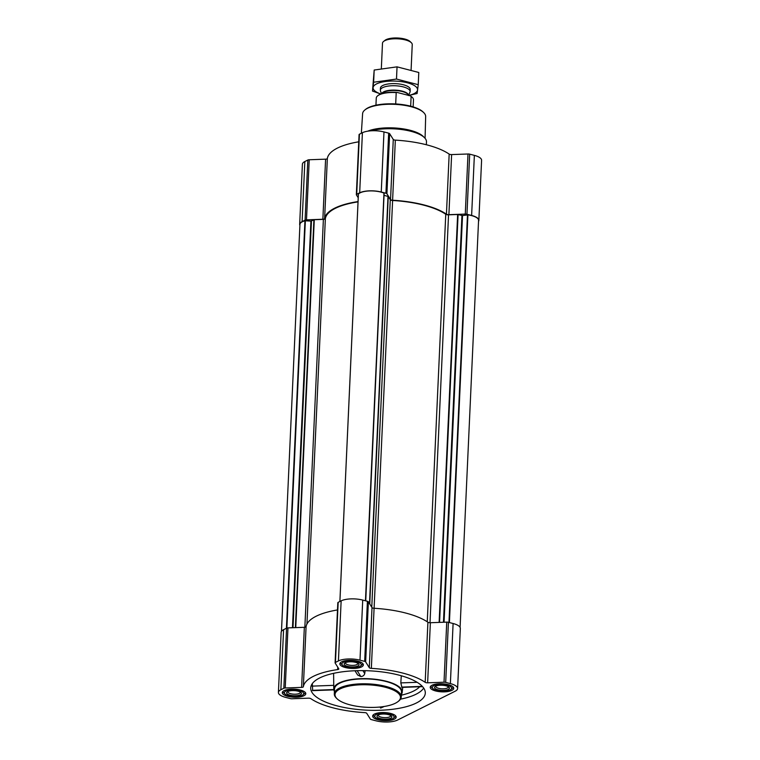 <?xml version="1.0" encoding="UTF-8"?>
<svg xmlns="http://www.w3.org/2000/svg" width="760" height="760" viewBox="0 0 760 760"><rect width="100%" height="100%" fill="white"/><g stroke="black" fill="none" stroke-linecap="round" stroke-linejoin="round"><path stroke-width="1.14" d="M398.791 675.079A57.351 19.712 2.6 0 1 425.296 692.455A57.351 19.712 2.6 0 1 378.869 710.296A57.351 19.712 2.6 0 1 314.478 695.39A57.351 19.712 2.6 0 1 310.773 687.258A57.351 19.712 2.6 0 1 398.791 675.079M379.99 707.019L380.646 708.073L383.439 706.857M312.312 683.63L312.683 690.64L333.849 689.871M401.29 675.764L400.815 682.898L401.916 687.401L422.57 686.65M334.419 691.41A34.257 11.771 2.6 0 1 333.773 689.158A34.257 11.771 2.6 0 1 351.49 679.506A34.257 11.771 2.6 0 1 386.394 681.283A34.257 11.771 2.6 0 1 402.211 692.265A34.257 11.771 2.6 0 1 401.375 694.45M354.977 670.757L357.684 675.051L360.848 676.542C362.862 676.428 364.163 675.431 364.752 673.55L365.113 670.672M378.1 719.777A11.771 4.047 -177.4 0 0 389.984 720.394A11.771 4.047 -177.4 0 0 396.169 717.145A11.771 4.047 -177.4 0 0 384.598 712.576A11.771 4.047 -177.4 0 0 372.656 716.082A11.771 4.047 -177.4 0 0 378.1 719.777M287.717 696.341A11.771 4.047 -177.4 0 0 299.611 696.958A11.771 4.047 -177.4 0 0 305.795 693.709A11.771 4.047 -177.4 0 0 294.215 689.139A11.771 4.047 -177.4 0 0 282.283 692.645A11.771 4.047 -177.4 0 0 287.717 696.341M345.287 667.527A11.771 4.047 -177.4 0 0 357.172 668.154A11.771 4.047 -177.4 0 0 363.356 664.895A11.771 4.047 -177.4 0 0 351.785 660.326A11.771 4.047 -177.4 0 0 339.844 663.832A11.771 4.047 -177.4 0 0 345.287 667.527M435.66 690.963A11.771 4.047 -177.4 0 0 447.555 691.591A11.771 4.047 -177.4 0 0 453.729 688.332A11.771 4.047 -177.4 0 0 442.159 683.762A11.771 4.047 -177.4 0 0 430.226 687.268A11.771 4.047 -177.4 0 0 435.66 690.963M376.019 720.812L371.336 719.596A2.232 0.769 2.6 0 1 370.358 719.083L366.728 713.298A2.232 0.769 2.6 0 0 364.667 712.614A64.799 22.268 2.6 0 1 310.83 698.649A2.232 0.769 2.6 0 0 308.38 698.164L292.001 698.763A2.232 0.769 2.6 0 1 290.32 698.592L285.637 697.376A15.637 5.377 2.6 0 1 278.407 692.464A15.637 5.377 2.6 0 1 280.858 689.757L283.841 688.265A2.232 0.769 2.6 0 1 285.238 687.981L301.606 687.392A2.232 0.769 2.6 0 0 303.354 686.745A64.799 22.268 2.6 0 1 337.639 669.588A2.232 0.769 2.6 0 0 338.827 668.971A2.232 0.769 2.6 0 0 338.77 668.79L335.141 663.005A2.232 0.769 2.6 0 1 335.094 662.825A2.232 0.769 2.6 0 1 335.435 662.435L338.418 660.943A15.637 5.377 2.6 0 1 359.993 660.164L364.676 661.38A2.232 0.769 2.6 0 1 365.655 661.894L369.284 667.679A2.232 0.769 2.6 0 0 371.345 668.363A64.799 22.268 2.6 0 1 425.182 682.328A2.232 0.769 2.6 0 0 427.633 682.812L444.011 682.214A2.232 0.769 2.6 0 1 445.692 682.385L450.376 683.601A15.637 5.377 2.6 0 1 457.605 688.512A15.637 5.377 2.6 0 1 455.154 691.22L397.594 720.033A15.637 5.377 2.6 0 1 376.019 720.812M299.668 224.333L302.394 164.236A15.637 5.377 2.6 0 1 304.845 161.528L307.819 160.037A2.232 0.769 2.6 0 1 309.225 159.761L325.594 159.163L322.867 219.25L306.489 219.849A2.232 0.769 2.6 0 0 305.092 220.134L302.109 221.625A15.637 5.377 2.6 0 0 299.668 224.333A15.637 5.377 2.6 0 0 299.915 225.368M358.748 141.806A64.799 22.268 2.6 0 0 327.341 158.526A2.232 0.769 2.6 0 1 325.594 159.163M359.128 134.776A2.232 0.769 2.6 0 1 359.081 134.596A2.232 0.769 2.6 0 1 359.423 134.216L362.406 132.725A15.637 5.377 2.6 0 1 383.981 131.936L388.664 133.152A2.232 0.769 2.6 0 1 389.642 133.674L393.272 139.45L390.545 199.548L386.916 193.762A2.232 0.769 2.6 0 0 385.928 193.239L381.254 192.023A15.637 5.377 2.6 0 0 359.68 192.812L356.697 194.303A2.232 0.769 2.6 0 0 356.345 194.693A2.232 0.769 2.6 0 0 356.402 194.873L358.216 197.761M451.62 154.584L448.894 214.671L465.272 214.082A2.232 0.769 2.6 0 1 466.953 214.254L471.627 215.46A15.637 5.377 2.6 0 1 478.857 220.371L481.593 160.284A15.637 5.377 2.6 0 0 474.363 155.373L469.68 154.156A2.232 0.769 2.6 0 0 467.998 153.995L451.62 154.584A2.232 0.769 2.6 0 1 449.169 154.1A64.799 22.268 2.6 0 0 395.333 140.134A2.232 0.769 2.6 0 1 393.272 139.45M430.017 622.725L448.542 214.823L457.644 214.491L462.526 215.564L467.923 214.88A15.048 5.168 2.6 0 1 478.572 220.333L460.085 627.38M327.341 158.526L324.615 218.614A2.232 0.769 2.6 0 1 322.867 219.25M324.615 218.614A64.799 22.268 2.6 0 1 358.045 201.581M395.333 140.134L392.606 200.232A2.232 0.769 2.6 0 1 390.545 199.548M392.606 200.232A64.799 22.268 2.6 0 1 446.443 214.187A2.232 0.769 2.6 0 0 448.894 214.671M478.857 220.371A15.637 5.377 2.6 0 1 478.524 221.388M281.476 631.361L299.953 224.371A15.048 5.168 2.6 0 1 304.94 220.799L310.935 221.075L314.279 219.697L323.38 219.364A2.536 0.874 2.6 0 0 325.356 218.642A64.049 22.012 2.6 0 1 358.026 201.875M358.406 194.151L358.406 194.037A15.048 5.168 2.6 0 1 369.531 190.94A15.048 5.168 2.6 0 1 383.971 193.107L365.617 600.827L384.123 193.258M365.74 600.856L384.028 195.32M384.151 195.358L388.255 196.498L390.279 199.709A2.536 0.874 2.6 0 0 392.616 200.488A64.049 22.012 2.6 0 1 445.759 214.263A2.536 0.874 2.6 0 0 448.542 214.823M278.407 692.464L281.143 632.377A15.637 5.377 2.6 0 1 283.584 629.669L286.567 628.178A2.232 0.769 2.6 0 1 287.964 627.893L304.342 627.304L301.606 687.392M337.488 609.947A64.799 22.268 2.6 0 0 306.08 626.658A2.232 0.769 2.6 0 1 304.342 627.304M337.867 602.917A2.232 0.769 2.6 0 1 337.82 602.737A2.232 0.769 2.6 0 1 338.172 602.347L341.145 600.856A15.637 5.377 2.6 0 1 362.719 600.077L367.403 601.283A2.232 0.769 2.6 0 1 368.381 601.806L372.01 607.591L369.284 667.679M457.605 688.512L460.332 628.425A15.637 5.377 2.6 0 0 453.102 623.514L448.419 622.297A2.232 0.769 2.6 0 0 446.737 622.126L430.369 622.725A2.232 0.769 2.6 0 1 427.909 622.231A64.799 22.268 2.6 0 0 374.081 608.275A2.232 0.769 2.6 0 1 372.01 607.591M334.305 693.861L334.523 688.968A33.516 11.514 2.6 0 1 352.127 679.706A33.516 11.514 2.6 0 1 385.994 681.482A33.516 11.514 2.6 0 1 401.489 692.008L401.27 696.901A33.516 11.514 -177.4 0 0 368.305 683.876A33.516 11.514 -177.4 0 0 334.305 693.861A33.516 11.514 -177.4 0 0 336.433 698.174L337.098 698.811A32.775 11.257 -177.4 0 0 350.16 704.881A32.775 11.257 -177.4 0 0 398.031 701.575A32.775 11.257 -177.4 0 0 368.267 684.827A32.775 11.257 -177.4 0 0 337.098 698.811M417.135 682.309L400.815 682.898M422.294 686.356L401.594 687.106M333.801 689.567L312.312 690.346M333.735 685.339L312.018 686.128M360.848 676.542L357.172 670.681M364.752 673.55L362.928 670.633M425.077 138.31L425.657 116.536A31.559 10.849 -177.4 0 0 423.652 112.537L422.987 111.9A30.818 10.592 -177.4 0 0 394.639 103.892A30.818 10.592 -177.4 0 0 365.693 109.297L364.971 109.877A31.559 10.849 -177.4 0 0 362.606 113.668L361.351 133.247M423.652 112.537A31.559 10.849 -177.4 0 0 394.62 104.338A31.559 10.849 -177.4 0 0 364.971 109.877M426.341 144.742L426.474 141.844A33.516 11.514 -177.4 0 0 424.337 137.531L422.987 136.23A31.996 11.001 -177.4 0 0 397.774 128.202A31.996 11.001 -177.4 0 0 367.707 131.176M424.337 137.531A33.516 11.514 -177.4 0 0 370.671 130.834M398.031 701.575L398.753 701.005A33.516 11.514 -177.4 0 0 401.27 696.901M450.927 689.424A9.68 3.325 -177.4 0 0 442.13 684.475A9.68 3.325 -177.4 0 0 432.924 688.607A9.68 3.325 -177.4 0 0 436.781 690.403A9.68 3.325 -177.4 0 0 450.927 689.424L452.361 688.275A11.172 3.838 -177.4 0 0 453.188 687.031M430.882 686.024A11.172 3.838 -177.4 0 0 431.594 687.334L432.924 688.607M437.978 689.804A7.448 2.555 -177.4 0 0 446.661 689.975A7.448 2.555 -177.4 0 0 448.941 687.183A7.448 2.555 -177.4 0 0 442.092 685.244A7.448 2.555 -177.4 0 0 435.1 686.556A7.448 2.555 -177.4 0 0 437.978 689.804M393.357 718.238A9.68 3.325 -177.4 0 0 384.56 713.288A9.68 3.325 -177.4 0 0 375.354 717.421A9.68 3.325 -177.4 0 0 379.221 719.216A9.68 3.325 -177.4 0 0 393.357 718.238L394.801 717.088A11.172 3.838 -177.4 0 0 395.627 715.844M373.322 714.827A11.172 3.838 -177.4 0 0 374.024 716.148L375.354 717.421M380.418 718.608A7.448 2.555 -177.4 0 0 389.101 718.789A7.448 2.555 -177.4 0 0 391.381 715.986A7.448 2.555 -177.4 0 0 384.531 714.058A7.448 2.555 -177.4 0 0 377.53 715.359A7.448 2.555 -177.4 0 0 380.418 718.608M302.983 694.801A9.68 3.325 -177.4 0 0 294.187 689.852A9.68 3.325 -177.4 0 0 284.981 693.984A9.68 3.325 -177.4 0 0 288.838 695.78A9.68 3.325 -177.4 0 0 302.983 694.801L304.418 693.652A11.172 3.838 -177.4 0 0 305.244 692.408M282.938 691.391A11.172 3.838 -177.4 0 0 283.651 692.711L284.981 693.984M290.035 695.172A7.448 2.555 -177.4 0 0 298.718 695.352A7.448 2.555 -177.4 0 0 300.998 692.55A7.448 2.555 -177.4 0 0 294.148 690.621A7.448 2.555 -177.4 0 0 287.156 691.923A7.448 2.555 -177.4 0 0 290.035 695.172M360.544 665.988A9.68 3.325 -177.4 0 0 351.747 661.038A9.68 3.325 -177.4 0 0 342.541 665.171A9.68 3.325 -177.4 0 0 346.398 666.966A9.68 3.325 -177.4 0 0 360.544 665.988L361.988 664.838A11.172 3.838 -177.4 0 0 362.815 663.594M340.499 662.587A11.172 3.838 -177.4 0 0 341.212 663.898L342.541 665.171M347.605 666.368A7.448 2.555 -177.4 0 0 356.288 666.539A7.448 2.555 -177.4 0 0 358.568 663.746A7.448 2.555 -177.4 0 0 351.719 661.808A7.448 2.555 -177.4 0 0 344.717 663.119A7.448 2.555 -177.4 0 0 347.605 666.368M435.869 686.09A6.242 2.147 -177.4 0 0 435.793 686.385A6.242 2.147 -177.4 0 0 438.681 688.341A6.242 2.147 -177.4 0 0 444.98 688.674A6.242 2.147 -177.4 0 0 448.257 686.945A6.242 2.147 -177.4 0 0 448.219 686.65M345.486 662.653A6.242 2.147 -177.4 0 0 345.42 662.948A6.242 2.147 -177.4 0 0 348.298 664.905A6.242 2.147 -177.4 0 0 354.606 665.237A6.242 2.147 -177.4 0 0 357.884 663.508A6.242 2.147 -177.4 0 0 357.837 663.214M287.926 691.467A6.242 2.147 -177.4 0 0 287.859 691.761A6.242 2.147 -177.4 0 0 290.738 693.718A6.242 2.147 -177.4 0 0 297.046 694.051A6.242 2.147 -177.4 0 0 300.323 692.322A6.242 2.147 -177.4 0 0 300.276 692.028M378.309 714.903A6.242 2.147 -177.4 0 0 378.233 715.198A6.242 2.147 -177.4 0 0 381.121 717.155A6.242 2.147 -177.4 0 0 387.419 717.487A6.242 2.147 -177.4 0 0 390.697 715.758A6.242 2.147 -177.4 0 0 390.649 715.464M412.091 97.204A18.202 6.251 -177.4 0 0 411.91 97.023A18.202 6.251 -177.4 0 0 410.352 95.864L397.005 92.406A18.202 6.251 -177.4 0 0 378.072 95.484A18.202 6.251 -177.4 0 0 377.872 95.646M397.005 92.406L396.207 92.596A18.62 6.403 -177.4 0 0 377.663 95.807A18.62 6.403 -177.4 0 0 376.266 98.087L375.943 105.194M413.145 106.885L413.469 99.778A18.62 6.403 -177.4 0 0 412.281 97.385A18.62 6.403 -177.4 0 0 411.112 96.463L410.352 95.864M411.112 96.463L410.675 106.191M396.207 92.596L395.694 103.949M411.103 69.701L412.243 44.602A14.896 5.12 -177.4 0 0 411.302 42.683L410.077 41.515A13.528 4.645 -177.4 0 0 397.632 38A13.528 4.645 -177.4 0 0 384.93 40.375L383.601 41.429A14.896 5.12 -177.4 0 0 382.489 43.254L381.349 68.305M411.302 42.683A14.896 5.12 -177.4 0 0 397.603 38.817A14.896 5.12 -177.4 0 0 383.601 41.429M408.538 95.399L409.953 92.226A14.896 5.12 -177.4 0 0 410.115 91.552A14.896 5.12 -177.4 0 0 395.466 85.766A14.896 5.12 -177.4 0 0 380.351 90.203A14.896 5.12 -177.4 0 0 380.456 90.886L381.444 93.784M372.505 91.057L374.186 70.034L397.043 66.852L418.788 72.485L418.237 84.683L396.492 79.049L373.625 82.232L372.505 91.057L380.779 94.021M408.424 95.522L417.116 93.508L418.237 84.683M397.043 66.852L396.492 79.049M374.186 70.034L373.625 82.232M409.839 90.478A14.896 5.12 -177.4 0 0 409.26 87.514A14.896 5.12 -177.4 0 0 395.561 83.647A14.896 5.12 -177.4 0 0 381.567 86.26A14.896 5.12 -177.4 0 0 380.722 89.157M408.652 95.427A22.268 7.657 -177.4 0 0 414.095 93.622A22.268 7.657 -177.4 0 0 408.148 83.011A22.268 7.657 -177.4 0 0 377.767 83.353A22.268 7.657 -177.4 0 0 380.855 93.993M400.501 699.153A56.544 19.427 -177.4 0 0 423.69 688.066M401.346 695.181A53.58 18.411 -177.4 0 0 419.691 686.755M439.118 622.402L457.644 214.491M304.845 161.528L302.109 221.625M307.819 160.037L305.092 220.134M309.225 159.761L306.489 219.849M359.423 134.216L356.697 194.303M362.406 132.725L359.68 192.812M383.981 131.936L381.254 192.023M388.664 133.152L385.928 193.239M389.642 133.674L386.916 193.762M449.169 154.1L446.443 214.187M467.998 153.995L465.272 214.082M469.68 154.156L466.953 214.254M474.363 155.373L471.627 215.46M295.754 627.608L314.279 219.697M304.855 627.256L323.38 219.364M369.749 603.991L388.255 196.498M371.773 607.202L390.279 199.709M286.434 628.244L304.94 220.799M286.872 628.054L305.358 220.761M292.467 627.731L310.935 221.075M292.99 627.712L311.457 220.998M295.383 627.627L313.909 219.773M306.945 624.036L325.356 218.642M339.91 601.473L358.406 194.037M365.455 600.78L383.971 193.107M369.502 603.592L387.999 196.355M374.101 608.275L392.616 200.488M427.253 621.794L445.759 214.263M439.565 622.392L458.09 214.529M443.46 622.25L461.938 215.526M444.058 622.221L462.526 215.564M448.97 622.44L467.476 214.871M449.407 622.554L467.923 214.88M283.584 629.669L280.858 689.757M286.567 628.178L283.841 688.265M287.964 627.893L285.238 687.981M306.08 626.658L303.354 686.745M337.753 667.156L337.639 669.588M338.172 602.347L335.435 662.435M341.145 600.856L338.418 660.943M362.719 600.077L359.993 660.164M367.403 601.283L364.676 661.38M368.381 601.806L365.655 661.894M374.081 608.275L371.345 668.363M427.909 622.231L425.182 682.328M430.369 622.725L427.633 682.812M446.737 622.126L444.011 682.214M448.419 622.297L445.692 682.385M453.102 623.514L450.376 683.601M408.443 95.37A13.395 4.607 -177.4 0 0 395.96 90.174A13.395 4.607 -177.4 0 0 381.757 93.689M408.338 95.342A13.328 4.579 -177.4 0 0 396.055 90.563A13.328 4.579 -177.4 0 0 382.023 93.603M402.211 692.265L402.714 687.372M333.773 689.158L333.611 673.332M359.081 134.596L356.345 194.693M339.881 601.492L358.387 194.094M337.82 602.737L335.094 662.825M380.447 88.084L380.351 90.203M410.21 89.433L410.115 91.552"/></g></svg>
